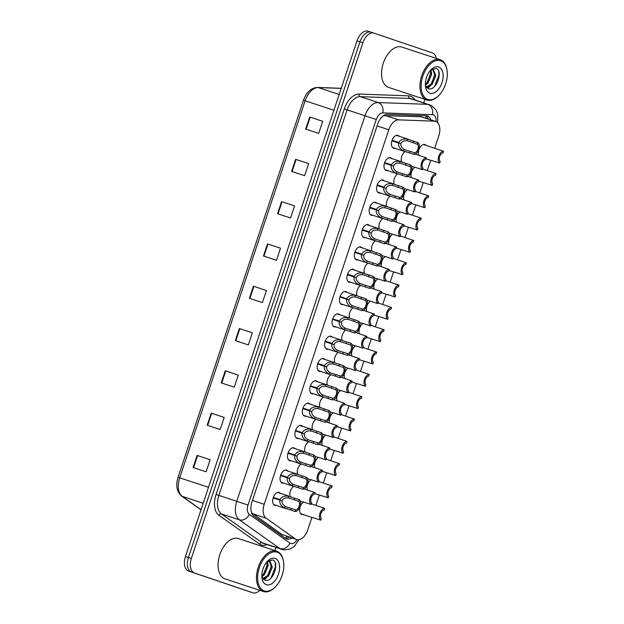 <?xml version="1.0" encoding="UTF-8"?>
<svg xmlns="http://www.w3.org/2000/svg" width="624" height="624" viewBox="0 0 624 624"><rect width="100%" height="100%" fill="white"/><g stroke="black" fill="none" stroke-linecap="round" stroke-linejoin="round"><path stroke-width="0.94" d="M283.756 483.109A6.794 4.009 -71.8 0 1 282.298 483.07A6.794 4.009 -71.8 0 1 280.613 475.348A6.794 4.009 -71.8 0 1 286.541 470.168A6.794 4.009 -71.8 0 1 286.564 470.176A6.794 4.009 -71.8 0 1 287.734 471.011M291.182 460.785A6.794 4.009 -71.8 0 1 289.723 460.754A6.794 4.009 -71.8 0 1 289.7 460.746A6.794 4.009 -71.8 0 1 288.038 453.032A6.794 4.009 -71.8 0 1 293.966 447.853A6.794 4.009 -71.8 0 1 293.99 447.853A6.794 4.009 -71.8 0 1 295.16 448.687M298.6 438.469A6.794 4.009 -71.8 0 1 297.141 438.438A6.794 4.009 -71.8 0 1 295.464 430.708A6.794 4.009 -71.8 0 1 301.392 425.529A6.794 4.009 -71.8 0 1 301.415 425.537A6.794 4.009 -71.8 0 1 302.585 426.371M306.025 416.153A6.794 4.009 -71.8 0 1 304.567 416.114A6.794 4.009 -71.8 0 1 302.89 408.392A6.794 4.009 -71.8 0 1 308.818 403.213A6.794 4.009 -71.8 0 1 308.841 403.221A6.794 4.009 -71.8 0 1 310.011 404.056M313.451 393.83A6.794 4.009 -71.8 0 1 311.992 393.799A6.794 4.009 -71.8 0 1 311.977 393.791A6.794 4.009 -71.8 0 1 310.315 386.077A6.794 4.009 -71.8 0 1 316.243 380.897A6.794 4.009 -71.8 0 1 316.259 380.897A6.794 4.009 -71.8 0 1 317.437 381.732M320.876 371.514A6.794 4.009 -71.8 0 1 319.418 371.483A6.794 4.009 -71.8 0 1 317.733 363.753A6.794 4.009 -71.8 0 1 323.669 358.574A6.794 4.009 -71.8 0 1 323.684 358.582A6.794 4.009 -71.8 0 1 324.862 359.416M328.302 349.198A6.794 4.009 -71.8 0 1 326.843 349.159A6.794 4.009 -71.8 0 1 326.82 349.151A6.794 4.009 -71.8 0 1 325.159 341.437A6.794 4.009 -71.8 0 1 331.094 336.258A6.794 4.009 -71.8 0 1 331.11 336.266A6.794 4.009 -71.8 0 1 332.288 337.093M335.728 326.875A6.794 4.009 -71.8 0 1 334.269 326.843A6.794 4.009 -71.8 0 1 334.246 326.836A6.794 4.009 -71.8 0 1 332.584 319.121A6.794 4.009 -71.8 0 1 338.512 313.934A6.794 4.009 -71.8 0 1 338.536 313.942A6.794 4.009 -71.8 0 1 339.706 314.777M343.153 304.559A6.794 4.009 -71.8 0 1 341.695 304.528A6.794 4.009 -71.8 0 1 340.01 296.798A6.794 4.009 -71.8 0 1 345.938 291.619A6.794 4.009 -71.8 0 1 345.961 291.626A6.794 4.009 -71.8 0 1 347.131 292.461M350.571 282.235A6.794 4.009 -71.8 0 1 349.112 282.204A6.794 4.009 -71.8 0 1 349.097 282.196A6.794 4.009 -71.8 0 1 347.435 274.482A6.794 4.009 -71.8 0 1 353.363 269.303A6.794 4.009 -71.8 0 1 353.387 269.311A6.794 4.009 -71.8 0 1 354.557 270.137M357.997 259.919A6.794 4.009 -71.8 0 1 356.538 259.888A6.794 4.009 -71.8 0 1 354.861 252.166A6.794 4.009 -71.8 0 1 360.789 246.979A6.794 4.009 -71.8 0 1 360.805 246.987A6.794 4.009 -71.8 0 1 361.982 247.822M365.422 237.604A6.794 4.009 -71.8 0 1 363.964 237.565A6.794 4.009 -71.8 0 1 362.287 229.843A6.794 4.009 -71.8 0 1 368.215 224.663A6.794 4.009 -71.8 0 1 368.23 224.671A6.794 4.009 -71.8 0 1 369.408 225.506M372.848 215.28A6.794 4.009 -71.8 0 1 371.389 215.249A6.794 4.009 -71.8 0 1 371.366 215.241A6.794 4.009 -71.8 0 1 369.704 207.527A6.794 4.009 -71.8 0 1 375.64 202.348A6.794 4.009 -71.8 0 1 375.656 202.348A6.794 4.009 -71.8 0 1 376.834 203.182M380.273 192.964A6.794 4.009 -71.8 0 1 378.815 192.933A6.794 4.009 -71.8 0 1 377.13 185.203A6.794 4.009 -71.8 0 1 383.058 180.024A6.794 4.009 -71.8 0 1 383.081 180.032A6.794 4.009 -71.8 0 1 384.251 180.866M387.699 170.648A6.794 4.009 -71.8 0 1 386.24 170.609A6.794 4.009 -71.8 0 1 386.217 170.602A6.794 4.009 -71.8 0 1 384.556 162.887A6.794 4.009 -71.8 0 1 390.484 157.708A6.794 4.009 -71.8 0 1 390.507 157.716A6.794 4.009 -71.8 0 1 391.677 158.551M395.125 148.325A6.794 4.009 -71.8 0 1 393.658 148.294A6.794 4.009 -71.8 0 1 393.643 148.286A6.794 4.009 -71.8 0 1 391.981 140.572A6.794 4.009 -71.8 0 1 397.909 135.385A6.794 4.009 -71.8 0 1 397.933 135.392A6.794 4.009 -71.8 0 1 399.103 136.227M276.331 505.424A6.794 4.009 -71.8 0 1 274.872 505.393A6.794 4.009 -71.8 0 1 274.849 505.385A6.794 4.009 -71.8 0 1 273.187 497.671A6.794 4.009 -71.8 0 1 279.123 492.484A6.794 4.009 -71.8 0 1 279.139 492.492A6.794 4.009 -71.8 0 1 280.316 493.327M297.57 474.248A6.794 4.009 -71.8 0 1 301.127 464.061M304.988 451.924A6.794 4.009 -71.8 0 1 308.552 441.745M312.413 429.608A6.794 4.009 -71.8 0 1 315.97 419.422M319.839 407.285A6.794 4.009 -71.8 0 1 323.396 397.106M327.265 384.969A6.794 4.009 -71.8 0 1 330.821 374.79M334.69 362.653A6.794 4.009 -71.8 0 1 338.247 352.466M342.116 340.33A6.794 4.009 -71.8 0 1 345.673 330.151M349.541 318.014A6.794 4.009 -71.8 0 1 353.098 307.835M356.959 295.698A6.794 4.009 -71.8 0 1 360.516 285.511M364.385 273.374A6.794 4.009 -71.8 0 1 367.942 263.195M371.81 251.059A6.794 4.009 -71.8 0 1 375.367 240.872M379.236 228.735A6.794 4.009 -71.8 0 1 382.793 218.556M386.662 206.419A6.794 4.009 -71.8 0 1 390.218 196.24M394.087 184.103A6.794 4.009 -71.8 0 1 397.644 173.917M401.505 161.78A6.794 4.009 -71.8 0 1 405.07 151.601M290.144 496.564A6.794 4.009 -71.8 0 1 293.701 486.377M307.343 489.98A6.794 4.009 -71.8 0 1 310.9 479.794M314.769 467.657A6.794 4.009 -71.8 0 1 318.326 457.478M322.195 445.341A6.794 4.009 -71.8 0 1 325.751 435.154M329.62 423.017A6.794 4.009 -71.8 0 1 333.177 412.838M337.038 400.702A6.794 4.009 -71.8 0 1 340.595 390.523M344.464 378.386A6.794 4.009 -71.8 0 1 348.02 368.199M351.889 356.062A6.794 4.009 -71.8 0 1 355.446 345.883M359.315 333.746A6.794 4.009 -71.8 0 1 362.872 323.567M366.74 311.431A6.794 4.009 -71.8 0 1 370.297 301.244M374.166 289.107A6.794 4.009 -71.8 0 1 377.723 278.928M381.592 266.791A6.794 4.009 -71.8 0 1 385.148 256.612M389.009 244.475A6.794 4.009 -71.8 0 1 392.566 234.289M396.435 222.152A6.794 4.009 -71.8 0 1 399.992 211.973M403.861 199.836A6.794 4.009 -71.8 0 1 407.417 189.649M411.286 177.512A6.794 4.009 -71.8 0 1 414.843 167.333M418.712 155.197A6.794 4.009 -71.8 0 1 419.89 147.646A6.794 4.009 -71.8 0 1 424.889 144.534A6.794 4.009 -71.8 0 1 424.905 144.542A6.794 4.009 -71.8 0 1 426.083 145.376M303.311 514.574A6.794 4.009 -71.8 0 1 301.852 514.543A6.794 4.009 -71.8 0 1 301.829 514.535A6.794 4.009 -71.8 0 1 299.699 508.849A6.794 4.009 -71.8 0 1 303.475 502.117M251.542 512.655L281.915 534.511L296.634 539.573A12.737 7.519 108.2 0 0 307.741 529.893L311.899 517.397M434.71 148.216L438.805 135.899A12.737 7.519 108.2 0 0 435.661 121.391A12.737 7.519 108.2 0 0 434.398 121.165L398.627 119.863A12.737 7.519 108.2 0 0 388.783 129.769L264.194 504.293A12.737 7.519 108.2 0 0 266.12 518.193L295.417 538.957A12.737 7.519 108.2 0 0 296.595 539.557A12.737 7.519 108.2 0 0 296.634 539.573M435.661 121.391L420.896 116.719L383.487 115.682M315.916 505.315L319.316 495.082M323.341 482.992L326.742 472.766M330.767 460.676L334.168 450.442M338.192 438.36L341.593 428.126M345.61 416.036L349.019 405.803M353.036 393.721L356.444 383.487M360.461 371.405L363.87 361.171M367.887 349.081L371.288 338.848M375.313 326.765L378.713 316.532M382.738 304.45L386.139 294.216M390.164 282.126L393.565 271.892M397.582 259.81L400.99 249.577M405.007 237.487L408.416 227.261M412.433 215.171L415.834 204.937M419.858 192.855L423.259 182.621M427.284 170.531L430.685 160.298M259.763 590.304A12.737 7.519 -71.8 0 1 252.892 592.8A12.737 7.519 -71.8 0 1 252.853 592.784L194.431 572.98A12.737 7.519 -71.8 0 1 191.326 558.48L362.864 42.814L359.939 41.847A12.737 7.519 -71.8 0 1 371.046 32.167A12.737 7.519 -71.8 0 1 371.085 32.175A12.737 7.519 -71.8 0 0 371.046 32.167A12.737 7.519 -71.8 0 0 359.939 41.847L188.401 557.513L359.939 41.847L357.006 40.88A12.737 7.519 -71.8 0 1 368.113 31.2A12.737 7.519 -71.8 0 1 368.152 31.216L371.007 32.152M194.431 572.98L191.506 572.013A12.737 7.519 -71.8 0 1 188.401 557.513A12.737 7.519 -71.8 0 0 191.506 572.013L249.92 591.825L188.573 571.054A12.737 7.519 -71.8 0 1 185.468 556.546L357.006 40.88M247.065 590.881A12.737 7.519 -71.8 0 1 247.034 590.873L249.959 591.833A12.737 7.519 -71.8 0 1 249.92 591.825A12.737 7.519 -71.8 0 0 249.959 591.833A12.737 7.519 -71.8 0 0 249.998 591.848M247.034 590.873A12.737 7.519 -71.8 0 1 246.995 590.858L188.573 571.054M281.557 201.622L294.575 205.904L290.55 217.994L277.54 213.704L281.557 201.622L282.04 201.778L278.015 213.86M295.628 159.315L308.646 163.605L304.629 175.687L291.611 171.405L295.628 159.315L296.111 159.479L292.087 171.561M309.699 117.016L322.717 121.306L318.7 133.388L305.682 129.106L309.699 117.016L310.183 117.179L306.158 129.262M239.343 328.52L252.361 332.81L248.336 344.893L235.318 340.61L239.343 328.52L239.827 328.676L235.802 340.766M225.272 370.82L238.29 375.11L234.265 387.192L221.247 382.91L225.272 370.82L225.748 370.984L221.731 383.066M211.201 413.119L224.219 417.409L220.194 429.491L207.176 425.209L211.201 413.119L211.676 413.283L207.659 425.365M197.129 455.426L210.148 459.709L206.123 471.791L193.105 467.509L197.129 455.426L197.605 455.582L193.588 467.665M267.485 243.922L280.504 248.204L276.479 260.294L263.468 256.004L267.485 243.922L267.969 244.078L263.944 256.168M253.414 286.221L266.432 290.503L262.408 302.593L249.389 298.303L253.414 286.221L253.898 286.377L249.873 298.467M266.425 290.519L253.898 286.377M280.496 248.219L267.969 244.078M210.14 459.724L197.605 455.582M224.211 417.425L211.676 413.283M238.282 375.118L225.748 370.984M252.353 332.818L239.827 328.676M322.709 121.313L310.183 117.179M308.638 163.621L296.111 159.479M294.567 205.92L282.04 201.778M430.849 119.8A12.737 7.519 108.2 0 0 427.362 115.978A12.737 7.519 108.2 0 0 426.098 115.76L387.457 114.356A12.737 7.519 108.2 0 0 377.606 124.262L251.932 502.063A12.737 7.519 108.2 0 0 253.859 515.962L285.503 538.395A12.737 7.519 108.2 0 0 286.681 538.996A12.737 7.519 108.2 0 0 286.72 539.011A12.737 7.519 108.2 0 0 291.821 537.989M289.216 537.131A12.737 7.519 -71.8 0 1 285.488 538.379M424.921 99.356L423.782 102.781M275.831 547.544L274.825 550.563M362.864 42.814A12.737 7.519 -71.8 0 1 373.971 33.127A12.737 7.519 -71.8 0 1 374.01 33.142L432.432 52.946A12.737 7.519 -71.8 0 1 436.34 58.414M425.989 115.752A12.737 7.519 -71.8 0 1 428.243 118.942M313.139 517.694L320.814 520.19A6.365 3.76 108.2 0 1 319.94 513.31A6.365 3.76 108.2 0 1 324.753 508.349L311.259 503.779M320.814 520.19L321.368 518.536A4.672 2.761 -71.8 0 1 320.884 513.63A4.672 2.761 -71.8 0 1 324.199 510.011L324.753 508.349M303.358 501.961L311.041 504.457A6.365 3.76 108.2 0 1 310.159 497.578A6.365 3.76 108.2 0 1 314.98 492.617L304.005 488.881M311.041 504.457L311.587 502.804A4.672 2.761 -71.8 0 1 311.111 497.897A4.672 2.761 -71.8 0 1 314.426 494.278L314.98 492.617M273.289 497.39L280.036 499.613C281.51 496.766 284.411 495.635 288.756 496.22L299.208 499.691A6.365 3.76 108.2 0 1 300.082 506.579A6.365 3.76 108.2 0 1 295.269 511.532L284.809 508.084C280.987 505.947 279.334 503.303 279.856 500.136L273.109 497.921M273.679 504.551L286.611 508.81M277.664 492.453L290.636 496.727M273.133 497.858L282.134 500.822C281.744 502.991 282.82 504.863 285.355 506.438L287.188 507.211M287.149 507.195L295.823 509.87A4.672 2.761 -71.8 0 0 299.13 506.251A4.672 2.761 -71.8 0 0 298.654 501.345L290.051 498.319M282.134 500.822L279.856 500.136M280.036 499.613L273.257 497.468M290.098 498.334L288.202 497.874C285.23 497.609 283.249 498.467 282.259 500.432M295.269 511.532L295.823 509.87M298.654 501.345L299.208 499.691M320.557 495.378L328.24 497.874A6.365 3.76 108.2 0 1 327.358 490.987A6.365 3.76 108.2 0 1 332.179 486.034L318.685 481.463M328.24 497.874L328.793 496.213A4.672 2.761 -71.8 0 1 328.31 491.314A4.672 2.761 -71.8 0 1 331.625 487.695L332.179 486.034M327.982 473.054L335.665 475.558A6.365 3.76 108.2 0 1 334.784 468.671A6.365 3.76 108.2 0 1 339.604 463.718L326.11 459.147M335.665 475.558L336.211 473.897A4.672 2.761 -71.8 0 1 335.735 468.991A4.672 2.761 -71.8 0 1 339.05 465.371L339.604 463.718M335.408 450.739L343.091 453.235A6.365 3.76 108.2 0 1 342.209 446.355A6.365 3.76 108.2 0 1 347.022 441.394L333.536 436.823M343.091 453.235L343.637 451.581A4.672 2.761 -71.8 0 1 343.161 446.675A4.672 2.761 -71.8 0 1 346.476 443.056L347.022 441.394M342.833 428.415L350.509 430.919A6.365 3.76 108.2 0 1 349.635 424.031A6.365 3.76 108.2 0 1 354.448 419.078L340.961 414.508M350.509 430.919L351.062 429.257A4.672 2.761 -71.8 0 1 350.587 424.351A4.672 2.761 -71.8 0 1 353.902 420.74L354.448 419.078M310.783 479.638L318.458 482.141A6.365 3.76 108.2 0 1 317.585 475.254A6.365 3.76 108.2 0 1 322.397 470.301L311.431 466.557M318.458 482.141L319.012 480.48A4.672 2.761 -71.8 0 1 318.536 475.582A4.672 2.761 -71.8 0 1 321.851 471.962L322.397 470.301M318.209 457.322L325.884 459.826A6.365 3.76 108.2 0 1 325.01 452.938A6.365 3.76 108.2 0 1 329.823 447.985L318.856 444.241M325.884 459.826L326.438 458.164A4.672 2.761 -71.8 0 1 325.962 453.258A4.672 2.761 -71.8 0 1 329.277 449.639L329.823 447.985M325.634 435.006L333.31 437.502A6.365 3.76 108.2 0 1 332.436 430.615A6.365 3.76 108.2 0 1 337.249 425.662L326.274 421.925M333.31 437.502L333.863 435.848A4.672 2.761 -71.8 0 1 333.38 430.942A4.672 2.761 -71.8 0 1 336.695 427.323L337.249 425.662M274.763 587.512L274.279 587.964A21.232 12.535 -71.8 0 1 263.445 591.521A21.232 12.535 -71.8 0 1 263.383 591.497A21.232 12.535 -71.8 0 1 258.196 567.38A21.232 12.535 -71.8 0 1 276.721 551.187A21.232 12.535 -71.8 0 1 276.783 551.21A21.232 12.535 -71.8 0 1 283.319 560.485L283.444 561.132A20.381 12.035 -71.8 0 1 274.763 587.512A20.381 12.035 -71.8 0 1 264.303 590.905A20.381 12.035 -71.8 0 1 259.334 567.7A20.381 12.035 -71.8 0 1 277.165 552.232A20.381 12.035 -71.8 0 1 283.444 561.132M225.108 578.893A21.232 12.535 -71.8 0 1 225.046 578.877A21.232 12.535 -71.8 0 1 224.983 578.854A21.232 12.535 -71.8 0 1 219.788 554.736A21.232 12.535 -71.8 0 1 238.321 538.551A21.232 12.535 -71.8 0 1 238.384 538.567M262.805 578.549L267.571 575.624L271.284 566.74L269.318 561.054M263.133 578.939L268.601 575.968L272.321 567.083L269.872 561.179L267.166 561.584M261.846 575.765L263.437 574.259L267.158 565.383L266.815 561.974M261.869 576.763L264.467 574.603L268.187 565.726L267.478 561.421M267.556 561.187L272.719 559.97C280.129 562.06 272.649 583.783 264.599 580L261.94 576.966A9.602 5.671 -71.8 0 1 261.877 576.794M266.362 584.704A13.845 8.174 -71.8 0 1 262.103 578.659A13.845 8.174 -71.8 0 1 268 560.734A13.845 8.174 -71.8 0 1 275.106 558.433A13.845 8.174 -71.8 0 1 278.476 574.197A13.845 8.174 -71.8 0 1 266.362 584.704M267.68 561.85L267.618 561.35M264.147 579.774L266.612 577.746M264.147 573.378L267.181 564.517M263.765 579.517L265.052 578.573M268.273 574.743L271.315 565.874M271.058 577.996L275.488 566.6L275.168 562.871M438.259 96.018L437.775 96.47A21.232 12.535 -71.8 0 1 426.941 100.027A21.232 12.535 -71.8 0 1 426.878 100.004A21.232 12.535 -71.8 0 1 421.691 75.886A21.232 12.535 -71.8 0 1 440.216 59.693A21.232 12.535 -71.8 0 1 440.279 59.717A21.232 12.535 -71.8 0 1 446.823 68.991L446.94 69.638A20.381 12.035 -71.8 0 1 438.259 96.018A20.381 12.035 -71.8 0 1 427.799 99.411A20.381 12.035 -71.8 0 1 422.83 76.206A20.381 12.035 -71.8 0 1 440.669 60.739A20.381 12.035 -71.8 0 1 446.94 69.638M388.604 87.399A21.232 12.535 -71.8 0 1 388.541 87.383A21.232 12.535 -71.8 0 1 388.479 87.36A21.232 12.535 -71.8 0 1 383.292 63.242A21.232 12.535 -71.8 0 1 401.817 47.05A21.232 12.535 -71.8 0 1 401.879 47.073M426.301 87.056L431.067 84.131L434.788 75.247L432.814 69.56M426.629 87.446L432.097 84.474L435.817 75.59L433.376 69.685L430.661 70.091M425.342 84.271L426.933 82.766L430.654 73.889L430.318 70.481M425.373 85.27L427.97 83.109L431.683 74.233L430.981 69.927M431.051 69.693L436.215 68.476C443.625 70.567 436.145 92.29 428.095 88.507L425.443 85.472A9.602 5.671 -71.8 0 1 425.373 85.301M429.866 93.21A13.845 8.174 -71.8 0 1 425.599 87.165A13.845 8.174 -71.8 0 1 431.496 69.241A13.845 8.174 -71.8 0 1 438.602 66.94A13.845 8.174 -71.8 0 1 441.979 82.703A13.845 8.174 -71.8 0 1 429.866 93.21M431.184 70.356L431.122 69.857M427.651 88.28L430.115 86.252M427.643 81.884L430.677 73.024M427.268 88.023L428.548 87.079M431.777 83.249L434.811 74.381M434.554 86.502L438.984 75.106L438.672 71.378M350.259 406.099L357.934 408.595A6.365 3.76 108.2 0 1 357.061 401.716A6.365 3.76 108.2 0 1 361.873 396.763L348.387 392.192M357.934 408.595L358.488 406.942A4.672 2.761 -71.8 0 1 358.012 402.035A4.672 2.761 -71.8 0 1 361.319 398.416L361.873 396.763M357.685 383.783L365.36 386.279A6.365 3.76 108.2 0 1 364.486 379.392A6.365 3.76 108.2 0 1 369.299 374.439L355.813 369.868M365.36 386.279L365.914 384.626A4.672 2.761 -71.8 0 1 365.43 379.72A4.672 2.761 -71.8 0 1 368.745 376.1L369.299 374.439M365.102 361.46L372.785 363.964A6.365 3.76 108.2 0 1 371.912 357.076A6.365 3.76 108.2 0 1 376.724 352.123L363.23 347.552M372.785 363.964L373.339 362.302A4.672 2.761 -71.8 0 1 372.856 357.396A4.672 2.761 -71.8 0 1 376.171 353.777L376.724 352.123M333.052 412.682L340.735 415.186A6.365 3.76 108.2 0 1 339.862 408.299A6.365 3.76 108.2 0 1 344.674 403.346L333.7 399.602M340.735 415.186L341.289 413.525A4.672 2.761 -71.8 0 1 340.805 408.619A4.672 2.761 -71.8 0 1 344.12 404.999L344.674 403.346M340.478 390.367L348.161 392.863A6.365 3.76 108.2 0 1 347.279 385.983A6.365 3.76 108.2 0 1 352.1 381.03L341.125 377.286M348.161 392.863L348.715 391.209A4.672 2.761 -71.8 0 1 348.231 386.303A4.672 2.761 -71.8 0 1 351.546 382.684L352.1 381.03M347.903 368.051L355.586 370.547A6.365 3.76 108.2 0 1 354.705 363.659A6.365 3.76 108.2 0 1 359.525 358.706L348.551 354.962M355.586 370.547L356.132 368.893A4.672 2.761 -71.8 0 1 355.657 363.987A4.672 2.761 -71.8 0 1 358.972 360.368L359.525 358.706M372.528 339.144L380.211 341.64A6.365 3.76 108.2 0 1 379.33 334.76A6.365 3.76 108.2 0 1 384.15 329.807L370.656 325.237M380.211 341.64L380.765 339.986A4.672 2.761 -71.8 0 1 380.281 335.08A4.672 2.761 -71.8 0 1 383.596 331.461L384.15 329.807M379.954 316.828L387.637 319.324A6.365 3.76 108.2 0 1 386.755 312.437A6.365 3.76 108.2 0 1 391.576 307.484L378.082 302.913M387.637 319.324L388.183 317.663A4.672 2.761 -71.8 0 1 387.707 312.764A4.672 2.761 -71.8 0 1 391.022 309.145L391.576 307.484M387.379 294.505L395.062 297.008A6.365 3.76 108.2 0 1 394.181 290.121A6.365 3.76 108.2 0 1 398.993 285.168L385.507 280.597M395.062 297.008L395.608 295.347A4.672 2.761 -71.8 0 1 395.132 290.441A4.672 2.761 -71.8 0 1 398.447 286.822L398.993 285.168M394.805 272.189L402.48 274.685A6.365 3.76 108.2 0 1 401.606 267.805A6.365 3.76 108.2 0 1 406.419 262.844L392.933 258.274M402.48 274.685L403.034 273.031A4.672 2.761 -71.8 0 1 402.558 268.125A4.672 2.761 -71.8 0 1 405.873 264.506L406.419 262.844M402.23 249.873L409.906 252.369A6.365 3.76 108.2 0 1 409.032 245.482A6.365 3.76 108.2 0 1 413.845 240.529L400.358 235.958M409.906 252.369L410.459 250.708A4.672 2.761 -71.8 0 1 409.984 245.809A4.672 2.761 -71.8 0 1 413.291 242.19L413.845 240.529M355.329 345.727L363.012 348.231A6.365 3.76 108.2 0 1 362.131 341.344A6.365 3.76 108.2 0 1 366.943 336.391L355.976 332.647M363.012 348.231L363.558 346.57A4.672 2.761 -71.8 0 1 363.082 341.663A4.672 2.761 -71.8 0 1 366.397 338.044L366.943 336.391M362.755 323.411L370.43 325.907A6.365 3.76 108.2 0 1 369.556 319.028A6.365 3.76 108.2 0 1 374.369 314.067L363.402 310.331M370.43 325.907L370.984 324.254A4.672 2.761 -71.8 0 1 370.508 319.348A4.672 2.761 -71.8 0 1 373.823 315.728L374.369 314.067M370.18 301.096L377.855 303.592A6.365 3.76 108.2 0 1 376.982 296.704A6.365 3.76 108.2 0 1 381.794 291.751L370.82 288.007M377.855 303.592L378.409 301.93A4.672 2.761 -71.8 0 1 377.933 297.032A4.672 2.761 -71.8 0 1 381.241 293.413L381.794 291.751M377.606 278.772L385.281 281.276A6.365 3.76 108.2 0 1 384.407 274.388A6.365 3.76 108.2 0 1 389.22 269.435L378.245 265.691M385.281 281.276L385.835 279.614A4.672 2.761 -71.8 0 1 385.351 274.708A4.672 2.761 -71.8 0 1 388.666 271.089L389.22 269.435M385.024 256.456L392.707 258.952A6.365 3.76 108.2 0 1 391.825 252.073A6.365 3.76 108.2 0 1 396.646 247.112L385.671 243.376M392.707 258.952L393.26 257.299A4.672 2.761 -71.8 0 1 392.777 252.392A4.672 2.761 -71.8 0 1 396.092 248.773L396.646 247.112M409.656 227.549L417.331 230.053A6.365 3.76 108.2 0 1 416.458 223.166A6.365 3.76 108.2 0 1 421.27 218.213L407.784 213.642M417.331 230.053L417.885 228.392A4.672 2.761 -71.8 0 1 417.401 223.486A4.672 2.761 -71.8 0 1 420.716 219.866L421.27 218.213M417.074 205.234L424.757 207.73A6.365 3.76 108.2 0 1 423.875 200.85A6.365 3.76 108.2 0 1 428.696 195.889L415.202 191.318M424.757 207.73L425.311 206.076A4.672 2.761 -71.8 0 1 424.827 201.17A4.672 2.761 -71.8 0 1 428.142 197.551L428.696 195.889M424.499 182.91L432.182 185.414A6.365 3.76 108.2 0 1 431.301 178.526A6.365 3.76 108.2 0 1 436.121 173.573L422.627 169.003M432.182 185.414L432.728 183.752A4.672 2.761 -71.8 0 1 432.253 178.846A4.672 2.761 -71.8 0 1 435.568 175.235L436.121 173.573M431.925 160.594L439.608 163.09A6.365 3.76 108.2 0 1 438.727 156.211A6.365 3.76 108.2 0 1 443.547 151.258L423.431 144.503M439.608 163.09L440.154 161.437A4.672 2.761 -71.8 0 1 439.678 156.53A4.672 2.761 -71.8 0 1 442.993 152.911L443.547 151.258M392.449 234.133L400.132 236.636A6.365 3.76 108.2 0 1 399.251 229.749A6.365 3.76 108.2 0 1 404.071 224.796L393.097 221.052M400.132 236.636L400.678 234.975A4.672 2.761 -71.8 0 1 400.202 230.069A4.672 2.761 -71.8 0 1 403.517 226.457L404.071 224.796M399.875 211.817L407.558 214.313A6.365 3.76 108.2 0 1 406.676 207.433A6.365 3.76 108.2 0 1 411.497 202.48L400.522 198.736M407.558 214.313L408.104 212.659A4.672 2.761 -71.8 0 1 407.628 207.753A4.672 2.761 -71.8 0 1 410.943 204.134L411.497 202.48M407.3 189.501L414.976 191.997A6.365 3.76 108.2 0 1 414.102 185.11A6.365 3.76 108.2 0 1 418.915 180.157L407.948 176.42M414.976 191.997L415.529 190.343A4.672 2.761 -71.8 0 1 415.054 185.437A4.672 2.761 -71.8 0 1 418.369 181.818L418.915 180.157M414.726 167.177L422.401 169.681A6.365 3.76 108.2 0 1 421.528 162.794A6.365 3.76 108.2 0 1 426.34 157.841L415.373 154.097M422.401 169.681L422.955 168.02A4.672 2.761 -71.8 0 1 422.479 163.114A4.672 2.761 -71.8 0 1 425.794 159.494L426.34 157.841M280.714 475.075L287.461 477.29C288.935 474.451 291.837 473.32 296.182 473.905L306.634 477.376A6.365 3.76 108.2 0 1 307.507 484.255A6.365 3.76 108.2 0 1 302.695 489.208L292.235 485.768C288.405 483.631 286.759 480.979 287.282 477.82L280.535 475.597M281.104 482.235L294.037 486.494M285.082 470.137L298.054 474.404M280.558 475.535L289.552 478.499C289.169 480.667 290.246 482.539 292.781 484.115L294.614 484.895M294.575 484.879L303.241 487.555A4.672 2.761 -71.8 0 0 306.556 483.935A4.672 2.761 -71.8 0 0 306.08 479.029L297.476 476.003M289.552 478.499L287.282 477.82M287.461 477.29L280.683 475.153M297.523 476.018L295.628 475.558C292.656 475.293 290.675 476.143 289.684 478.117M302.695 489.208L303.241 487.555M306.08 479.029L306.634 477.376M288.132 452.751L294.879 454.974C296.353 452.127 299.263 450.996 303.599 451.581L314.051 455.052A6.365 3.76 108.2 0 1 314.933 461.939A6.365 3.76 108.2 0 1 310.12 466.892L299.653 463.453C295.831 461.315 294.185 458.663 294.707 455.504L287.96 453.281M288.53 459.911L301.462 464.17M292.508 447.814L305.479 452.088M287.976 453.219L296.977 456.183C296.595 458.351 297.664 460.223 300.206 461.799L302.039 462.579M301.993 462.563L310.666 465.239A4.672 2.761 -71.8 0 0 313.981 461.62A4.672 2.761 -71.8 0 0 313.505 456.713L304.902 453.687M296.977 456.183L294.707 455.504M294.879 454.974L288.109 452.829M304.941 453.695L303.053 453.235C300.082 452.977 298.093 453.827 297.11 455.793M310.12 466.892L310.666 465.239M313.505 456.713L314.051 455.052M295.558 430.435L302.305 432.658C303.779 429.811 306.688 428.68 311.025 429.265L321.477 432.736A6.365 3.76 108.2 0 1 322.358 439.616A6.365 3.76 108.2 0 1 317.538 444.577L307.078 441.129C303.256 438.992 301.61 436.348 302.133 433.181L295.386 430.966M295.948 437.596L308.888 441.854M299.933 425.498L312.905 429.764M295.402 430.903L304.403 433.859C304.013 436.028 305.089 437.9 307.632 439.475L309.465 440.255M309.418 440.24L318.092 442.915A4.672 2.761 -71.8 0 0 321.407 439.296A4.672 2.761 -71.8 0 0 320.931 434.39L312.328 431.363M304.403 433.859L302.133 433.181M302.305 432.658L295.534 430.513M312.367 431.379L310.479 430.919C307.499 430.654 305.518 431.512 304.535 433.477M317.538 444.577L318.092 442.915M320.931 434.39L321.477 432.736M302.983 408.119L309.73 410.335C311.204 407.495 314.114 406.364 318.451 406.949L328.903 410.413A6.365 3.76 108.2 0 1 329.784 417.3A6.365 3.76 108.2 0 1 324.964 422.253L314.504 418.813C310.682 416.676 309.028 414.024 309.559 410.865L302.812 408.642M303.373 415.28L316.306 419.539M307.359 403.182L320.33 407.449M302.827 408.58L311.828 411.544C311.438 413.712 312.515 415.584 315.058 417.16L316.891 417.94M316.844 417.924L325.517 420.599A4.672 2.761 -71.8 0 0 328.832 416.98A4.672 2.761 -71.8 0 0 328.349 412.074L319.753 409.048M311.828 411.544L309.559 410.865M309.73 410.335L302.952 408.197M319.792 409.063L317.905 408.595C314.925 408.338 312.944 409.188 311.953 411.154M324.964 422.253L325.517 420.599M328.349 412.074L328.903 410.413M310.409 385.796L317.156 388.019C318.63 385.172 321.539 384.041 325.876 384.626L336.328 388.097A6.365 3.76 108.2 0 1 337.21 394.984A6.365 3.76 108.2 0 1 332.389 399.937L321.929 396.497C318.107 394.36 316.454 391.708 316.976 388.549L310.229 386.326M310.799 392.956L323.731 397.215M314.785 380.858L327.756 385.133M310.253 386.264L319.254 389.228C318.864 391.396 319.94 393.268 322.475 394.844L324.316 395.616M324.269 395.608L332.943 398.276A4.672 2.761 -71.8 0 0 336.258 394.657A4.672 2.761 -71.8 0 0 335.774 389.758L327.171 386.724M319.254 389.228L316.976 388.549M317.156 388.019L310.378 385.874M327.218 386.74L325.33 386.279C322.351 386.014 320.369 386.872 319.379 388.838M332.389 399.937L332.943 398.276M335.774 389.758L336.328 388.097M317.834 363.48L324.581 365.703C326.056 362.856 328.957 361.725 333.302 362.31L343.754 365.781A6.365 3.76 108.2 0 1 344.627 372.661A6.365 3.76 108.2 0 1 339.815 377.621L329.355 374.174C325.533 372.037 323.879 369.392 324.402 366.226L317.655 364.003M318.224 370.64L331.157 374.899M322.21 358.543L335.182 362.809M317.678 363.94L326.68 366.904C326.29 369.073 327.366 370.945 329.901 372.52L331.742 373.3M331.695 373.285L340.369 375.96A4.672 2.761 -71.8 0 0 343.684 372.341A4.672 2.761 -71.8 0 0 343.2 367.435L334.597 364.408M326.68 366.904L324.402 366.226M324.581 365.703L317.803 363.558M334.643 364.424L332.748 363.964C329.776 363.698 327.795 364.549 326.804 366.522M339.815 377.621L340.369 375.96M343.2 367.435L343.754 365.781M325.26 341.156L332.007 343.379C333.481 340.54 336.383 339.409 340.727 339.986L351.179 343.457A6.365 3.76 108.2 0 1 352.053 350.345A6.365 3.76 108.2 0 1 347.24 355.298L336.781 351.858C332.951 349.721 331.305 347.069 331.828 343.91L325.081 341.687M325.65 348.325L338.582 352.576M329.636 336.227L342.599 340.493M325.104 341.624L334.105 344.588C333.715 346.757 334.792 348.629 337.327 350.204L339.16 350.984M339.121 350.969L347.794 353.644A4.672 2.761 -71.8 0 0 351.101 350.025A4.672 2.761 -71.8 0 0 350.626 345.119L342.022 342.092M334.105 344.588L331.828 343.91M332.007 343.379L325.229 341.234M342.069 342.108L340.174 341.64C337.202 341.383 335.221 342.233 334.23 344.198M347.24 355.298L347.794 353.644M350.626 345.119L351.179 343.457M332.678 318.841L339.425 321.064C340.899 318.217 343.808 317.086 348.153 317.671L358.605 321.142A6.365 3.76 108.2 0 1 359.479 328.029A6.365 3.76 108.2 0 1 354.666 332.982L344.198 329.534C340.376 327.397 338.731 324.753 339.253 321.586L332.506 319.371M333.076 326.001L346.008 330.26M337.054 313.903L350.025 318.178M332.522 319.309L341.523 322.273C341.141 324.441 342.217 326.313 344.752 327.889L346.585 328.661M346.546 328.653L355.212 331.321A4.672 2.761 -71.8 0 0 358.527 327.701A4.672 2.761 -71.8 0 0 358.051 322.803L349.448 319.769M341.523 322.273L339.253 321.586M339.425 321.064L332.654 318.919M349.495 319.784L347.599 319.324C344.627 319.059 342.646 319.917 341.656 321.883M354.666 332.982L355.212 331.321M358.051 322.803L358.605 321.142M340.103 296.525L346.85 298.748C348.325 295.901 351.234 294.77 355.571 295.355L366.023 298.826A6.365 3.76 108.2 0 1 366.904 305.705A6.365 3.76 108.2 0 1 362.092 310.658L351.624 307.219C347.802 305.081 346.156 302.429 346.679 299.27L339.932 297.047M340.501 303.685L353.434 307.944M344.479 291.587L357.451 295.854M339.947 296.985L348.949 299.949C348.566 302.117 349.635 303.989 352.178 305.565L354.011 306.345M353.964 306.329L362.638 309.005A4.672 2.761 -71.8 0 0 365.953 305.386A4.672 2.761 -71.8 0 0 365.477 300.479L356.873 297.453M348.949 299.949L346.679 299.27M346.85 298.748L340.08 296.603M356.912 297.469L355.025 297.008C352.045 296.743 350.064 297.593 349.081 299.567M362.092 310.658L362.638 309.005M365.477 300.479L366.023 298.826M347.529 274.201L354.276 276.424C355.75 273.577 358.66 272.454 362.996 273.031L373.448 276.502A6.365 3.76 108.2 0 1 374.33 283.39A6.365 3.76 108.2 0 1 369.509 288.343L359.05 284.903C355.228 282.766 353.582 280.114 354.104 276.955L347.357 274.732M347.919 281.362L360.859 285.62M351.905 269.264L364.876 273.538M347.373 274.669L356.374 277.633C355.984 279.802 357.061 281.674 359.603 283.249L361.436 284.029M361.39 284.014L370.063 286.689A4.672 2.761 -71.8 0 0 373.378 283.07A4.672 2.761 -71.8 0 0 372.902 278.164L364.299 275.137M356.374 277.633L354.104 276.955M354.276 276.424L347.506 274.279M364.338 275.153L362.45 274.685C359.471 274.427 357.49 275.278 356.507 277.243M369.509 288.343L370.063 286.689M372.902 278.164L373.448 276.502M354.955 251.885L361.702 254.108C363.176 251.261 366.085 250.13 370.422 250.715L380.874 254.186A6.365 3.76 108.2 0 1 381.755 261.074A6.365 3.76 108.2 0 1 376.935 266.027L366.475 262.579C362.653 260.442 361 257.798 361.53 254.631L354.783 252.416M355.345 259.046L368.277 263.305M359.33 246.948L372.302 251.222M354.799 252.353L363.8 255.31C363.41 257.478 364.486 259.358 367.021 260.933L368.862 261.706M368.815 261.69L377.489 264.365A4.672 2.761 -71.8 0 0 380.804 260.746A4.672 2.761 -71.8 0 0 380.32 255.84L371.725 252.814M363.8 255.31L361.53 254.631M361.702 254.108L354.923 251.963M371.764 252.829L369.876 252.369C366.896 252.104 364.915 252.962 363.925 254.927M376.935 266.027L377.489 264.365M380.32 255.84L380.874 254.186M362.38 229.57L369.127 231.785C370.601 228.946 373.511 227.815 377.848 228.4L388.3 231.871A6.365 3.76 108.2 0 1 389.173 238.75A6.365 3.76 108.2 0 1 384.361 243.703L373.901 240.263C370.079 238.126 368.425 235.474 368.948 232.315L362.201 230.092M362.77 236.73L375.703 240.989M366.756 224.632L379.727 228.899M362.224 230.03L371.225 232.994C370.835 235.162 371.912 237.034 374.447 238.61L376.288 239.39M376.241 239.374L384.914 242.05A4.672 2.761 -71.8 0 0 388.229 238.43A4.672 2.761 -71.8 0 0 387.746 233.524L379.142 230.498M371.225 232.994L368.948 232.315M369.127 231.785L362.349 229.648M379.189 230.513L377.294 230.053C374.322 229.788 372.341 230.638 371.35 232.612M384.361 243.703L384.914 242.05M387.746 233.524L388.3 231.871M369.806 207.246L376.553 209.469C378.027 206.622 380.929 205.491 385.273 206.076L395.725 209.547A6.365 3.76 108.2 0 1 396.599 216.434A6.365 3.76 108.2 0 1 391.786 221.387L381.326 217.948C377.504 215.81 375.851 213.158 376.373 209.999L369.626 207.776M370.196 214.406L383.128 218.665M374.182 202.309L387.153 206.583M369.65 207.714L378.651 210.678C378.261 212.846 379.337 214.718 381.872 216.294L383.705 217.074M383.666 217.058L392.34 219.726A4.672 2.761 -71.8 0 0 395.655 216.115A4.672 2.761 -71.8 0 0 395.171 211.208L386.568 208.182M378.651 210.678L376.373 209.999M376.553 209.469L369.775 207.324M386.615 208.19L384.719 207.73C381.748 207.472 379.766 208.322 378.776 210.288M391.786 221.387L392.34 219.726M395.171 211.208L395.725 209.547M377.231 184.93L383.978 187.153C385.453 184.306 388.354 183.175 392.699 183.76L403.151 187.231A6.365 3.76 108.2 0 1 404.024 194.111A6.365 3.76 108.2 0 1 399.212 199.072L388.752 195.624C384.922 193.487 383.276 190.843 383.799 187.676L377.052 185.453M377.621 192.091L390.554 196.349M381.599 179.993L394.571 184.259M377.075 185.39L386.069 188.354C385.687 190.523 386.763 192.395 389.298 193.97L391.131 194.75M391.092 194.735L399.758 197.41A4.672 2.761 -71.8 0 0 403.073 193.791A4.672 2.761 -71.8 0 0 402.597 188.885L393.994 185.858M386.069 188.354L383.799 187.676M383.978 187.153L377.2 185.008M394.04 185.874L392.145 185.414C389.173 185.149 387.192 186.007 386.201 187.972M399.212 199.072L399.758 197.41M402.597 188.885L403.151 187.231M384.649 162.614L391.396 164.83C392.87 161.99 395.78 160.859 400.117 161.444L410.576 164.908A6.365 3.76 108.2 0 1 411.45 171.795A6.365 3.76 108.2 0 1 406.637 176.748L396.17 173.308C392.348 171.171 390.702 168.519 391.225 165.36L384.478 163.137M385.047 169.775L397.979 174.034M389.025 157.677L401.996 161.944M384.493 163.075L393.494 166.039C393.112 168.207 394.181 170.079 396.724 171.655L398.557 172.435M398.518 172.419L407.183 175.094A4.672 2.761 -71.8 0 0 410.498 171.475A4.672 2.761 -71.8 0 0 410.023 166.569L401.419 163.543M393.494 166.039L391.225 165.36M391.396 164.83L384.626 162.692M401.466 163.558L399.571 163.09C396.599 162.833 394.618 163.683 393.627 165.649M406.637 176.748L407.183 175.094M410.023 166.569L410.576 164.908M392.075 140.291L398.822 142.514C400.296 139.667 403.205 138.536 407.542 139.121L417.994 142.592A6.365 3.76 108.2 0 1 418.876 149.479A6.365 3.76 108.2 0 1 414.055 154.432L403.595 150.992C399.773 148.855 398.128 146.203 398.65 143.044L391.903 140.821M392.465 147.451L405.405 151.71M396.451 135.353L409.422 139.628M391.919 140.759L400.92 143.723C400.53 145.891 401.606 147.763 404.149 149.339L405.982 150.111M405.935 150.103L414.609 152.771A4.672 2.761 -71.8 0 0 417.924 149.152A4.672 2.761 -71.8 0 0 417.448 144.253L408.845 141.219M400.92 143.723L398.65 143.044M398.822 142.514L392.051 140.369M408.884 141.235L406.996 140.774C404.017 140.509 402.035 141.367 401.053 143.333M414.055 154.432L414.609 152.771M417.448 144.253L417.994 142.592M281.915 534.511L295.417 538.957M425.786 115.744A12.737 10.132 92.1 0 1 426.052 118.225M286.97 536.39A12.737 10.117 125.3 0 1 285.277 538.231M252.619 513.747L266.12 518.193M252.47 500.432L264.194 504.293M377.06 125.908L388.783 129.769M385.125 115.417L398.627 119.863M420.896 116.719L434.398 121.165M208.502 487.313L178.051 477.298L303.482 100.246L305.136 100.784L179.704 477.836A16.981 10.031 108.2 0 0 182.278 496.361A4.243 3.37 125.3 0 1 181.553 496.002C176.74 491.806 175.578 485.566 178.051 477.298M303.482 100.246C306.462 92.126 311.134 87.851 317.515 87.438A4.243 3.377 92.1 0 1 318.263 87.571A16.981 10.031 108.2 0 0 305.136 100.784L333.934 110.261M341.203 88.405L318.263 87.571L339.183 94.458M203.198 503.248L182.278 496.361L201.061 509.675M246.995 590.858L252.853 592.784M185.468 556.546L191.326 558.48M436.036 121.532A8.494 5.015 108.2 0 0 433.321 114.863A8.494 5.015 108.2 0 0 432.455 114.707L382.847 112.905A8.494 5.015 108.2 0 0 376.28 119.504L248.032 505.042A8.494 5.015 108.2 0 0 249.311 514.309L289.949 543.106A8.494 5.015 108.2 0 0 290.729 543.512A8.494 5.015 108.2 0 0 296.985 539.674M281.596 549.44A16.981 10.031 -71.8 0 1 281.541 549.424A16.981 10.031 -71.8 0 1 279.973 548.621L262.072 542.724A16.981 10.031 108.2 0 0 263.64 543.527A16.981 10.031 108.2 0 0 263.695 543.551L283.889 549.939L289.552 549.206L292.882 547.396L294.544 546L298.88 539.737M289.949 543.106A8.494 6.739 125.3 0 1 279.973 548.621L239.343 519.823A16.981 10.031 -71.8 0 1 236.769 501.29L365.024 115.752A16.981 10.031 -71.8 0 1 378.152 102.547L427.76 104.348A16.981 10.031 -71.8 0 1 429.445 104.645A16.981 10.031 -71.8 0 1 429.491 104.66M411.598 98.771A16.981 10.031 108.2 0 0 411.544 98.756A16.981 10.031 108.2 0 0 409.867 98.452L427.76 104.348A8.494 6.755 92.1 0 1 432.455 114.707M266.978 544.627A19.102 11.287 -71.8 0 1 261.347 545.009A19.102 11.287 -71.8 0 1 259.584 544.105L218.954 515.307A19.102 11.287 -71.8 0 1 216.06 494.458L344.308 108.919A19.102 11.287 -71.8 0 1 359.081 94.06L408.689 95.862A19.102 11.287 -71.8 0 1 414.827 99.832M373.94 33.119L371.085 32.175M249.311 514.309A8.494 6.739 125.3 0 1 239.343 519.823L221.442 513.926L262.072 542.724A2.122 1.685 -54.7 0 0 259.584 544.105M248.032 505.042L218.876 495.401A16.981 10.031 108.2 0 0 221.442 513.926A2.122 1.685 -54.7 0 0 218.954 515.307M382.847 112.905A8.494 6.755 92.1 0 0 378.152 102.547L360.251 96.65A16.981 10.031 108.2 0 0 347.123 109.863L218.876 495.401L216.06 494.458M408.689 95.862A2.122 1.685 -87.9 0 0 409.867 98.452L360.251 96.65A2.122 1.685 -87.9 0 1 359.081 94.06M376.28 119.504L344.308 108.919M294.193 499.879L294.746 498.225M288.202 497.874L288.756 496.22M284.809 508.084L285.355 506.438M290.807 510.058L291.353 508.404M301.618 477.563L302.164 475.901M295.628 475.558L296.182 473.905M292.235 485.768L292.781 484.115M298.225 487.742L298.779 486.08M309.044 455.239L309.59 453.586M303.053 453.235L303.599 451.581M299.653 463.453L300.206 461.799M305.651 465.426L306.205 463.765M316.462 432.923L317.015 431.262M310.479 430.919L311.025 429.265M307.078 441.129L307.632 439.475M313.076 443.102L313.63 441.449M323.887 410.608L324.441 408.946M317.905 408.595L318.451 406.949M314.504 418.813L315.058 417.16M320.502 420.787L321.056 419.125M331.313 388.284L331.867 386.63M325.33 386.279L325.876 384.626M321.929 396.497L322.475 394.844M327.928 398.471L328.481 396.809M338.738 365.968L339.292 364.307M332.748 363.964L333.302 362.31M329.355 374.174L329.901 372.52M335.353 376.147L335.899 374.494M346.164 343.645L346.71 341.991M340.174 341.64L340.727 339.986M336.781 351.858L337.327 350.204M342.779 353.831L343.325 352.17M353.59 321.329L354.136 319.675M347.599 319.324L348.153 317.671M344.198 329.534L344.752 327.889M350.197 331.508L350.75 329.854M361.007 299.013L361.561 297.352M355.025 297.008L355.571 295.355M351.624 307.219L352.178 305.565M357.622 309.192L358.176 307.538M368.433 276.689L368.987 275.036M362.45 274.685L362.996 273.031M359.05 284.903L359.603 283.249M365.048 286.876L365.602 285.215M375.859 254.374L376.412 252.712M369.876 252.369L370.422 250.715M366.475 262.579L367.021 260.933M372.473 264.553L373.027 262.899M383.284 232.058L383.838 230.396M377.294 230.053L377.848 228.4M373.901 240.263L374.447 238.61M379.899 242.237L380.453 240.575M390.71 209.734L391.264 208.081M384.719 207.73L385.273 206.076M381.326 217.948L381.872 216.294M387.325 219.921L387.871 218.26M398.135 187.418L398.681 185.757M392.145 185.414L392.699 183.76M388.752 195.624L389.298 193.97M394.75 197.597L395.296 195.944M405.561 165.103L406.107 163.441M399.571 163.09L400.117 161.444M396.17 173.308L396.724 171.655M402.168 175.282L402.722 173.62M412.979 142.779L413.533 141.125M406.996 140.774L407.542 139.121M403.595 150.992L404.149 149.339M409.594 152.966L410.147 151.304M317.515 87.438L341.234 88.296M201.022 509.8L181.553 496.002M368.113 31.2L373.971 33.127M437.603 122.632L437.814 115.097L437.307 112.991L435.778 109.66L431.582 105.596L411.544 98.756M252.892 592.8L249.959 591.833M313.568 517.951L300.659 513.7M303.794 502.219L300.175 501.025M320.993 495.635L314.668 493.553M328.419 473.312L322.093 471.229M335.837 450.996L329.519 448.913M343.262 428.672L336.937 426.59M311.212 479.895L307.601 478.709M318.638 457.579L315.026 456.394M326.063 435.263L322.452 434.07M263.445 591.521L225.046 578.877M276.721 551.187L238.321 538.551M426.941 100.027L388.541 87.383M440.216 59.693L401.817 47.05M350.688 406.357L344.362 404.274M358.114 384.041L351.788 381.958M365.539 361.717L359.213 359.635M333.489 412.94L329.878 411.754M340.915 390.624L337.303 389.431M348.34 368.308L344.721 367.115M372.965 339.401L366.639 337.319M380.39 317.086L374.065 315.003M387.808 294.762L381.49 292.679M395.234 272.446L388.908 270.364M402.659 250.13L396.334 248.048M355.758 345.985L352.147 344.799M363.184 323.669L359.572 322.475M370.609 301.353L366.998 300.16M378.035 279.029L374.423 277.844M385.46 256.714L381.849 255.52M410.085 227.807L403.759 225.724M417.511 205.491L411.185 203.408M424.936 183.167L418.61 181.085M432.362 160.852L426.036 158.769M392.886 234.39L389.267 233.204M400.312 212.074L396.692 210.889M407.729 189.758L404.118 188.565M415.155 167.435L411.544 166.249"/></g></svg>
